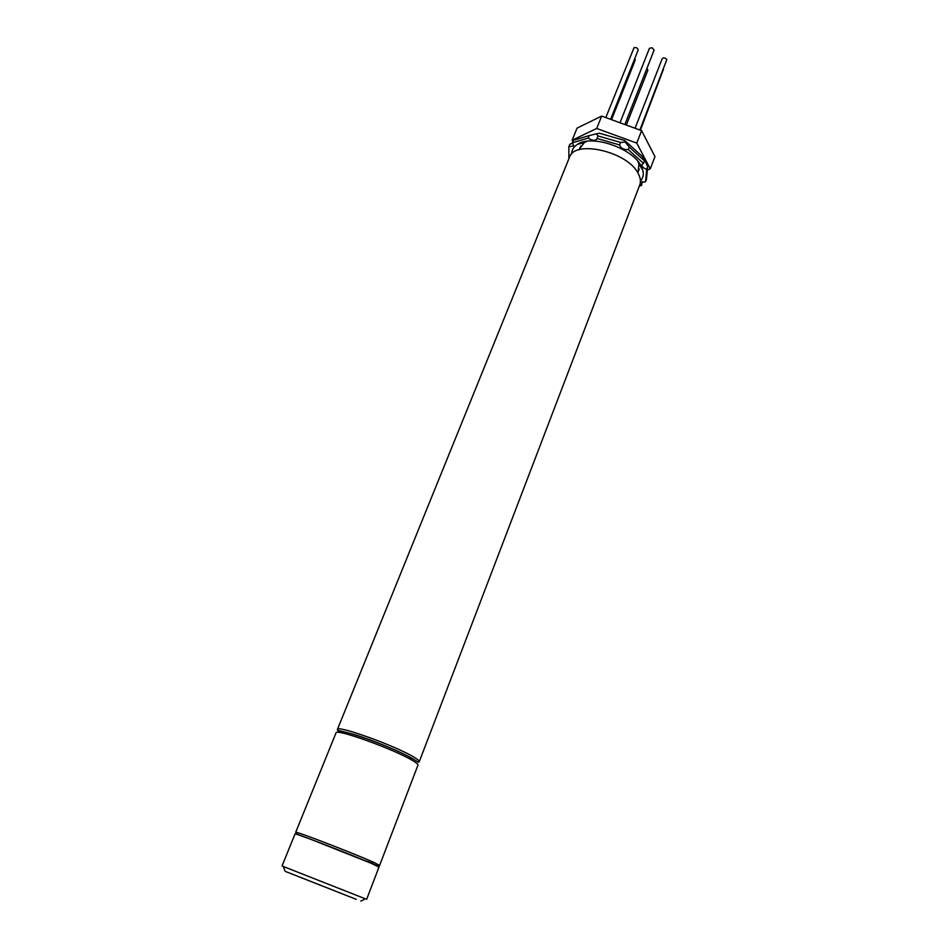 <?xml version="1.0" encoding="UTF-8"?>
<svg xmlns="http://www.w3.org/2000/svg" width="949" height="949" viewBox="0 0 949 949"><rect width="100%" height="100%" fill="white"/><g stroke="black" fill="none" stroke-linecap="round" stroke-linejoin="round"><path stroke-width="1.42" d="M346.005 895.287L295.851 875.536L346.005 895.287M297.583 876.235L353.431 898.229L297.583 876.235M312.019 881.918L335.982 891.348L312.019 881.918M356.243 899.32L285.091 871.301L356.243 899.32M283.265 866.473L365.424 898.845M366.67 899.296L378.959 867.149L373.123 864.195C354.072 855.583 292.897 832.036 294.985 834.064L282.043 865.962M638.274 173.643C628.072 151.71 574.453 139.289 569.471 157.332L337.381 729.52C336.575 724.597 396.635 746.222 414.167 757.29C417.821 759.497 419.505 760.991 419.244 761.774L639.745 185.008C640.99 181.65 640.504 177.854 638.274 173.643M635.071 128.257L662.224 58.624C663.648 57.426 665.178 57.735 666.827 59.55L639.863 130.013M663.446 69.301L640.397 130.203M646.945 68.328L647.906 70.143L626.328 125.066M634.751 58.648L635.237 60.107L611.547 119.681M605.794 117.581L634.027 47.664C636.482 47.32 637.858 48.126 638.167 50.06L610.587 119.325M620.017 122.765L649.424 48.304L652.212 47.77L654.098 50.143L624.845 124.533M572.899 141.531L572.14 140.227L577.075 128.103L601.678 116.075L641.583 130.642L636.755 143.097L650.29 168.839L647.348 170.061M641.583 130.642L654.964 156.585L650.29 168.839M572.14 140.227L596.707 128.459L636.755 143.097M601.678 116.075L596.707 128.459M571.689 153.952C571.749 149.93 573.682 146.715 577.502 144.319C591.725 134.189 632.805 148.198 641.156 166.134L642.746 170.025C643.896 174.379 643.125 178.044 640.421 181.022M638.084 172.054L638.938 164.141L637.764 161.188M572.389 142.813L588.226 138.079L589.234 135.588L573.386 140.345L572.389 142.813L573.742 145.897L568.842 146.798L569.839 144.343L572.555 142.955M581.666 143.275L582.057 142.326M598.024 135.956L597.016 138.459L619.614 144.948L620.599 142.433L598.024 135.956L596.387 133.809L599.365 133.24L624.727 140.511L641.868 156.027L644.656 159.669L643.908 159.468L644.49 160.844L629.27 147.083L628.285 149.598L643.529 163.347L644.49 160.844M646.483 179.29L647.657 166.834L646.696 169.325L645.545 181.745L646.483 179.29M642.248 181.473L641.583 185.446L639.365 186.004M568.878 158.803L568.842 146.798M597.016 138.459L596.909 139.005C594.987 140.998 592.093 140.689 588.226 138.079M641.583 185.446L640.385 182.683L645.545 181.745M646.696 169.325C643.28 168.092 641.69 166.502 641.951 164.557L643.529 163.347M628.285 149.598C623.671 149.823 620.788 148.269 619.614 144.948M596.387 133.809L589.234 135.588M624.727 140.511L625.201 142.077L620.599 142.433M647.657 166.834L644.656 159.669M629.27 147.083L625.201 142.077M587.17 141.259L584.299 142.623L579.519 148.981M338.413 732.403C332.992 725.688 394.06 747.254 412.056 758.524M379.636 865.381C380.051 866.496 377.595 865.939 372.269 863.709L310.181 839.058C292.517 832.51 297.618 834.657 295.697 832.309C293.632 830.221 354.784 853.744 373.811 862.392L379.636 865.381L417.951 765.143C418.212 764.372 416.516 762.901 412.862 760.707C395.282 749.722 335.175 728.025 336.029 732.865L336.504 732.509M372.969 863.46L363.479 860.055M295.697 832.309L336.029 732.865M417.857 764.55L417.951 765.143M285.091 871.301L283.229 866.39M360.798 901.123L365.507 898.798M337.381 729.52C337.927 731.169 334.914 729.129 354.629 734.609C373.159 740.267 401.498 752.094 412.459 758.583C420.514 763.708 418.141 761.988 419.244 761.774M579.222 149.728L580.729 145.992M637.799 172.801L639.246 169.041M638.938 164.141L642.746 170.025M640.409 166.419L640.694 165.684M584.299 142.623L577.502 144.319"/></g></svg>
